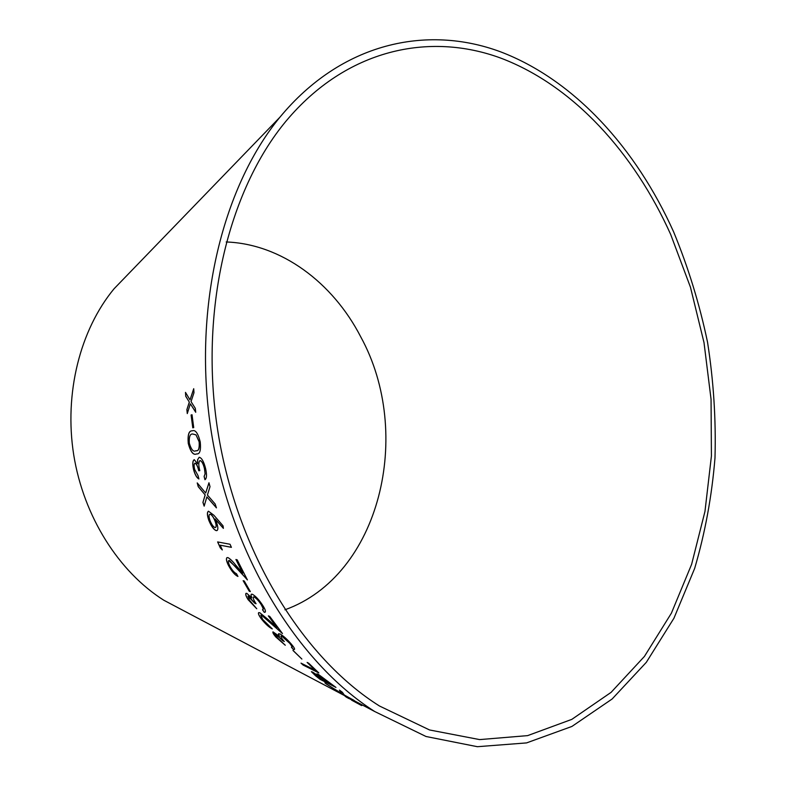 <?xml version="1.0" encoding="UTF-8"?>
<svg xmlns="http://www.w3.org/2000/svg" width="786" height="786" viewBox="0 0 786 786"><rect width="100%" height="100%" fill="white"/><g stroke="black" fill="none" stroke-linecap="round" stroke-linejoin="round"><path stroke-width="1.18" d="M670.655 234.395C633.919 152.808 573.574 85.89 501.35 58.321C429.402 31.538 346.361 49.056 286.055 121.093C228.048 190.792 198.799 311.737 217.948 431.887C237.176 552.027 302.639 657.833 379.481 706.005L429.569 729.968L479.627 739.597L527.603 735.627L571.825 719.367L611.056 692.387L644.432 656.418L671.391 613.188L691.611 564.348L704.963 511.47L711.418 455.998L711.055 399.278L704.01 342.608L690.462 287.224L670.655 234.395M673.582 231.782C636.1 148.407 574.409 79.897 500.397 51.758C426.69 24.445 341.429 42.709 279.806 117.33C221.387 188.542 192.049 311.158 211.454 432.919C230.946 554.68 297.01 662.048 374.716 711.527L426.032 736.502L477.367 746.7L526.561 742.908L571.903 726.451L612.127 699L646.318 662.333L673.936 618.238L694.657 568.416C705.101 532.937 711.88 496.094 714.995 457.874C716.056 419.292 713.57 380.738 707.538 342.205C699.55 304.054 688.231 267.25 673.582 231.782M131.262 270.983L114.068 288.767C80.152 329.776 63.951 393.246 73.727 454.927C83.65 516.569 118.814 571.844 163.822 600.239L185.692 611.783M193.975 392.725L193.72 388.706L190.016 399.887L185.486 392.381L185.742 396.291L189.308 402.098L186.871 409.683L187.284 413.583L190.35 403.808L195.734 412.277L195.301 408.337L191.047 401.607L193.975 392.725M210.009 486.681L208.958 482.761L205.686 493.019L197.227 482.918L198.259 486.711L205.136 494.905L202.935 502.382L204.164 506.145L206.856 496.909L216.435 507.874L215.177 504.023L207.416 495.042L210.009 486.681M200.017 460.586C201.747 461.058 203.22 463.691 204.429 468.495L205.097 473.86L204.095 476.454L204.959 479.715C206.777 478.438 206.983 474.685 205.568 468.436C203.79 461.529 201.668 457.796 199.202 457.265L197.63 459.672L197.541 463.76L194.25 459.672C192.57 460.684 192.334 463.966 193.543 469.507C194.987 474.744 196.775 477.898 198.917 478.979L198.023 475.609L194.633 469.409C193.837 465.882 193.965 463.789 195.016 463.151C196.52 463.946 197.767 466.481 198.75 470.745L199.801 470.657C198.386 465.135 198.465 461.785 200.017 460.586L200.096 460.567C201.835 461.038 203.299 463.671 204.507 468.476L204.429 468.495M200.214 441.83C198.003 433.165 195.36 429.5 192.275 430.836C188.895 430.551 187.549 434.756 188.257 443.432C190.546 451.803 193.238 455.33 196.323 454.023L196.805 453.935C199.929 454.17 201.059 450.132 200.214 441.83M193.72 427.604L192.03 414.753L191.096 414.988L192.786 427.82L193.72 427.604M216.474 522.228L215.079 518.947L223.381 528.359L223.047 525.844L213.88 515.252L208.477 511.214C206.954 512.118 207.052 515.125 208.771 520.234C211.218 526.237 213.713 529.705 216.268 530.638L217.015 530.55C218.272 529.656 218.095 526.885 216.474 522.228M217.624 541.927L220.296 547.901L222.32 549.945L220.159 545.179L231.408 547.351L230.052 544.266L217.624 541.927M237.195 559.858L235.918 559.494L242.727 573.2L235.456 564.839C232.499 561.076 229.974 558.659 227.901 557.588L226.977 557.647C225.896 558.63 226.407 561.263 228.52 565.537C231.831 571.51 234.965 575.146 237.942 576.452L236.468 573.701C234.366 572.798 232.145 570.253 229.817 566.058C228.353 563.061 227.989 561.224 228.716 560.556L236.075 567.138L247.403 579.921L237.195 559.858M250.341 591.573L244.24 581.021L243.139 580.687L249.241 591.219L250.341 591.573M254.104 597.016C256.334 598.254 258.712 600.818 261.247 604.689L263.212 608.6L262.544 609.789L264.283 612.353L265.069 612.206C265.982 611.537 265.167 609.219 262.642 605.259C258.938 599.639 255.509 595.975 252.355 594.265L251.382 594.196L250.98 595.13L251.775 597.9L246.833 593.361L245.979 593.371C245.301 594.236 246.028 596.358 248.15 599.728L256.747 608.757L249.476 600.239L248.012 596.201L254.802 603.255L256.059 603.746C253.75 600.278 252.846 598.028 253.357 596.996L254.173 596.957C256.403 598.205 258.781 600.759 261.316 604.64L261.247 604.689M269.716 616.42L268.35 615.87L276.908 627.611L268.458 619.81L259.802 612.736L258.673 612.638C257.955 613.394 258.84 615.467 261.325 618.847C265.403 623.966 269.048 627.326 272.28 628.908L262.73 619.515L260.814 615.202L261.6 615.232L282.469 633.545L269.716 616.42M281.869 636.247L289.798 643.361L292.078 646.583L291.429 647.271L293.394 649.462L294.396 649.491C294.986 648.99 293.954 647.183 291.292 644.068C287.096 639.205 283.294 635.795 279.855 633.85L278.46 634.194L279.462 636.385L272.978 631.856C272.536 632.514 273.459 634.204 275.748 636.925L285.269 645.247L277.163 637.584L275.316 634.361L284.296 641.553C281.801 638.704 280.7 636.886 280.975 636.1L281.928 636.179L289.798 643.361M301.883 659.061L292.962 650.444L301.883 659.061M301.009 663.129L303.131 665.074L318.831 672.924L308.652 663.178L307.12 662.421L315.147 670.183L301.009 663.129M312.602 672.079L311.413 671.686L315.756 675.931L320.079 679.33L335.956 687.426L318.242 674.28L316.945 673.848L318.664 676.088L312.602 672.079M339.454 690.108L341.615 693.419L326.652 684.242L341.596 693.576L337.666 691.818L354.368 700.591L344.229 694.962L342.362 692.27L339.454 690.108M361.796 705.258L345.113 696.298L361.796 705.258M284.945 609.789C380.247 575.627 413.829 433.538 360.735 336.84C332.822 282.636 281.378 243.955 226.191 241.97M359.045 703.568L361.776 705.582M345.201 696.327L346.832 697.477M346.872 697.398L348.807 698.538M348.06 697.948L352.619 700.395M351.597 700.159L361.403 705.464L351.597 700.159M339.601 690.226L341.615 693.419M324.883 682.837L326.652 684.242M326.701 684.164L341.596 693.576M336.153 690.717L337.666 691.818M337.715 691.739L353.612 700.1M316.925 673.857L318.664 676.088M311.403 671.696L315.756 675.931M315.805 675.862L320.079 679.33M320.118 679.261L335.593 687.151M314.125 673.72L324.52 680.922L319.44 678.426L314.842 673.985L324.471 680.99M319.676 675.872L332.242 684.842L326.062 681.796L321.13 677.748L319.627 675.94L320.511 676.235L332.193 684.92M307.365 662.539L315.147 670.183M301.284 663.266L303.131 665.074M303.18 665.005L318.595 672.718M293.168 650.543L301.706 658.884M280.956 636.11L281.928 636.179M289.857 643.302L292.078 646.583M292.137 646.524L292.078 647.143M291.557 647.281L293.394 649.462M293.453 649.393L294.524 649.374M278.676 633.654L278.46 634.194M278.519 634.125L279.462 636.385M272.948 631.875L275.748 636.925M275.807 636.866L285.053 645.001M275.385 634.302L275.974 634.43M276.033 634.371L282.931 640.924M282.989 640.855L284.168 641.405M268.498 615.929L276.908 627.611M258.623 612.667C258.113 613.571 259.036 615.615 261.384 618.788L261.325 618.847M261.384 618.788C265.383 623.819 268.979 627.14 272.162 628.761M260.883 615.143L261.6 615.232M261.659 615.173L282.164 633.152M253.426 596.947L254.173 596.957M261.316 604.64L263.212 608.6M263.281 608.551L263.064 609.563M262.632 609.769L264.283 612.353M264.351 612.294L265.246 612.088M251.353 594.216L250.98 595.13M251.039 595.081L251.775 597.9M245.939 593.391C245.448 594.393 246.205 596.495 248.219 599.669L248.15 599.728M248.219 599.669L256.619 608.57M247.993 596.21L248.553 596.171M248.622 596.122L254.802 603.255M254.861 603.206L256 603.648M243.257 580.716L249.309 591.16L250.292 591.485M236.026 559.524L242.727 573.2M226.928 557.667C226.014 558.797 226.565 561.41 228.588 565.498L228.52 565.537M228.588 565.498C231.85 571.383 234.955 574.998 237.893 576.344M228.667 560.575L229.316 560.477M229.384 560.428L247.226 579.606M217.732 541.947L220.296 547.901M220.365 547.852L222.222 549.719M231.389 547.292L220.159 545.179M208.408 511.244C207.042 512.315 207.19 515.302 208.85 520.204C211.296 526.207 213.792 529.676 216.346 530.609L217.152 530.491M223.362 528.212L215.079 518.947M209.715 514.329L210.235 514.191C211.915 514.81 213.576 517.188 215.207 521.295C216.386 524.714 216.523 526.748 215.619 527.416M215.059 527.573C213.34 526.925 211.65 524.586 210 520.548C208.801 516.982 208.722 514.909 209.764 514.309L210.157 514.221C211.837 514.85 213.497 517.217 215.128 521.334C216.337 524.822 216.455 526.866 215.492 527.475L215.059 527.573M192.03 414.762L191.096 414.988M191.185 414.988L192.865 427.8M192.324 430.836C188.964 430.571 187.638 434.766 188.345 443.422C190.634 451.783 193.327 455.31 196.412 454.003L197.001 453.895M199.222 441.83L199.143 441.85C199.585 448.315 198.544 451.292 196.009 450.761L195.714 450.82C193.327 452.068 191.185 449.523 189.298 443.176C188.945 436.682 190.104 433.636 192.776 434.029L195.999 434.855L199.222 441.83C199.693 448.158 198.711 451.115 196.284 450.712M195.999 434.855L199.143 441.85M192.776 434.029L195.911 434.864M204.507 468.476L205.097 473.86M205.175 473.83L204.095 476.454M204.173 476.434L205.028 479.656M199.222 457.265L197.63 459.672M197.708 459.663L197.541 463.76M194.289 459.682C192.649 460.724 192.432 463.986 193.621 469.488L193.543 469.507M193.621 469.488C195.046 474.646 196.805 477.78 198.887 478.88M198.75 470.745L198.829 470.726C197.846 466.462 196.598 463.927 195.095 463.131L195.016 463.151M198.829 470.726L199.791 470.647M208.988 482.879L205.686 493.019M197.355 483.076L198.259 486.711M198.337 486.691L205.136 494.905M205.225 494.875L202.935 502.382M203.014 502.352L204.203 505.997M216.366 507.677L206.856 496.909M193.739 388.923L190.016 399.887M185.584 392.538L185.742 396.291M185.82 396.282L189.308 402.098M189.387 402.098L186.871 409.683M186.96 409.673L187.353 413.377M195.714 412.11L190.35 403.808M163.822 600.239L374.716 711.527M114.068 288.767L279.806 117.33"/></g></svg>
